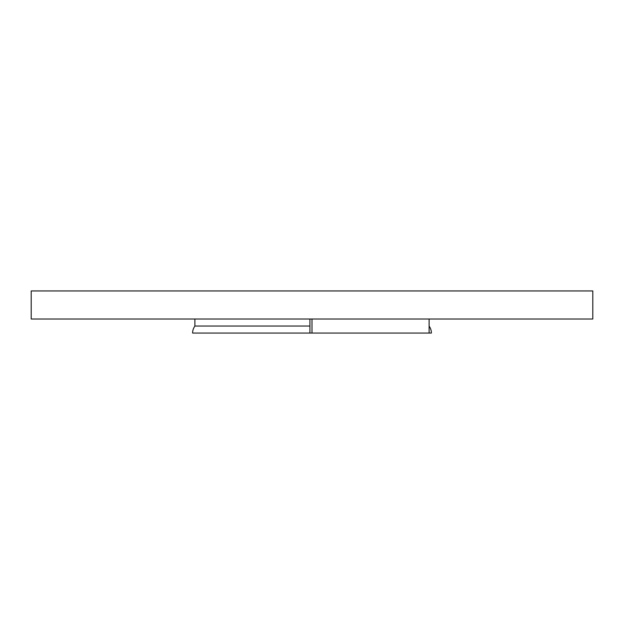 <?xml version="1.0" encoding="UTF-8"?>
<svg xmlns="http://www.w3.org/2000/svg" width="624" height="624" viewBox="0 0 624 624"><rect width="100%" height="100%" fill="white"/><g stroke="black" fill="none" stroke-linecap="round" stroke-linejoin="round"><path stroke-width="0.94" d="M592.8 319.02L31.2 319.02L31.2 290.94L592.8 290.94L592.8 319.02M312 319.02L312 333.06L431.387 333.06A11.7 11.692 90 0 0 429.117 326.134M312 333.06L192.613 333.06A11.7 11.692 -90 0 1 194.953 326.04L309.917 326.04M309.917 333.06L309.917 319.02M429.117 333.06L429.117 319.02M194.883 326.134L194.883 319.02"/></g></svg>

